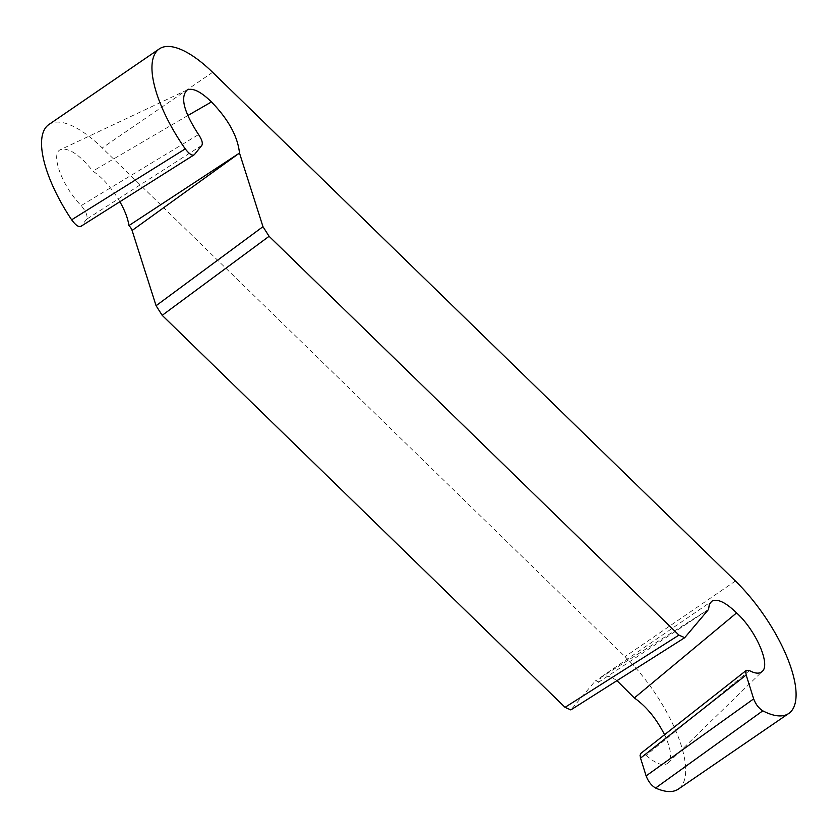 <?xml version="1.0" encoding="UTF-8"?>
<svg xmlns="http://www.w3.org/2000/svg" width="838" height="838" viewBox="0 0 838 838"><rect width="100%" height="100%" fill="white"/><g stroke="black" fill="none" stroke-linecap="round" stroke-linejoin="round"><path stroke-width="0.63" stroke-dasharray="4.19 3.14" d="M48.845 124.558A94.432 35.049 -124.4 0 1 102.226 147.938L625.012 656.657A94.432 35.049 -124.4 0 1 678.382 789.071M749.455 670.599L646.098 755.363L642.746 753.257L640.819 753.404M646.098 755.363C656.238 764.109 663.591 766.644 668.148 762.989C672.181 758.16 671.06 748.879 664.764 735.115M616.957 680.655C610.043 675.962 604.827 674.705 601.296 676.915L598.332 682.383A5.028 1.865 55.6 0 0 595.315 680.927A5.028 1.865 55.6 0 0 595.148 681.074L571.149 709.618L685.055 637.393M119.897 201.759C111.8 188.068 102.791 177.845 92.892 171.088C79.495 154.601 68.747 147.436 60.629 149.583C50.029 153.385 62.002 186.109 81.139 205.624L198.575 134.562M201.853 145.341L86.691 219.168C87.854 215.932 86 211.417 81.139 205.624M86.691 219.168L81.118 226.124L194.374 154.663M187.754 115.581L92.892 171.088M598.332 682.383L708.539 609.456L595.148 681.074M735.418 581.017L625.012 656.657M212.622 72.309L102.226 147.938M187.366 89.834L60.629 149.583M668.148 762.989L762.213 671.458M708.539 609.456L595.315 680.927M601.296 676.915L711.703 601.275"/><path stroke-width="1.26" d="M762.779 710.834C758.746 708.257 755.708 704.276 753.655 698.882L646.119 775.904C648.298 781.55 651.451 785.594 655.588 788.024L762.779 710.834A94.432 35.049 55.6 0 0 788.788 713.442A94.432 35.049 55.6 0 0 735.418 581.017L212.622 72.309A94.432 35.049 55.6 0 0 159.251 48.929A94.432 35.049 55.6 0 0 185.261 148.871L71.649 219.807C75.776 225.422 78.94 227.527 81.118 226.124M788.788 713.442L678.382 789.071A94.432 35.049 -124.4 0 1 655.588 788.024M646.119 775.904L640.546 758.107L746.176 674.999L745.705 672.034L746.396 670.316L749.455 670.599C755.227 673.668 759.479 673.951 762.213 671.458C770.845 664.597 755.803 630.249 736.581 612.924L634.345 697.96L616.957 680.655M640.819 753.404L640.064 755.478L640.546 758.107M664.764 735.115C656.458 718.742 646.318 706.361 634.345 697.96M736.581 612.924C725.572 602.197 717.286 598.322 711.703 601.275L709.336 604.428L708.539 609.456L684.719 637.687L678.937 635.11L565.042 707.335L570.814 709.912M565.042 707.335L162.195 315.339L269.092 236.295L678.937 635.11M269.092 236.295L262.975 226.679L156.078 305.723L162.195 315.339M156.078 305.723L132.09 230.481A5.028 1.865 55.6 0 0 128.905 225.6C127.994 218.708 124.998 210.767 119.897 201.759M71.649 219.807A94.432 35.049 -124.4 0 1 48.845 124.558L159.251 48.929M185.261 148.871C189.294 154.14 192.342 156.078 194.374 154.663L80.741 226.459M194.374 154.663L201.853 145.341C202.985 143.13 201.885 139.537 198.575 134.562C183.69 111.695 179.95 96.789 187.366 89.834C193.086 87.781 201.11 91.813 211.459 101.943L187.754 115.581M211.459 101.943C228.386 119.373 237.741 136.405 239.5 153.05L262.975 226.679M132.09 230.481L239.5 153.05L128.905 225.6M746.176 674.999L753.655 698.882M570.804 709.922L684.709 637.697M640.682 753.498L746.396 670.316"/></g></svg>
